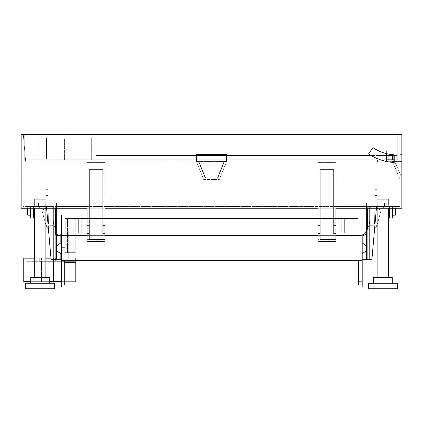<?xml version="1.0" encoding="UTF-8"?>
<svg xmlns="http://www.w3.org/2000/svg" width="423" height="423" viewBox="0 0 423 423"><rect width="100%" height="100%" fill="white"/><g stroke="black" fill="none" stroke-linecap="round" stroke-linejoin="round"><path stroke-width="0.32" stroke-dasharray="2.12 1.59" d="M243.944 227.146L81.755 227.146L81.755 214.889L341.245 214.889L81.755 214.889L81.755 232.914L341.245 232.914L81.755 232.914L81.755 214.889L341.245 214.889L81.755 214.889L81.755 227.146L81.755 214.889L341.245 214.889L81.755 214.889L81.755 227.146L243.944 227.146L243.944 232.914L81.755 232.914L341.245 232.914L341.245 227.146L243.944 227.146L243.944 232.914L341.245 232.914L341.245 227.146L243.944 227.146L243.944 232.914L81.755 232.914L81.755 227.146L341.245 227.146L81.755 227.146L341.245 227.146L341.245 214.889L341.245 227.146L81.755 227.146L341.245 227.146L341.245 214.889L341.245 227.146L81.755 227.146L341.245 227.146L341.245 232.914L81.755 232.914L81.755 227.146L341.245 227.146L341.245 232.914L341.245 214.889L341.245 227.146L81.755 227.146L341.245 227.146L341.245 232.914L243.944 232.914M78.334 218.495L344.666 218.495L78.334 218.495L344.666 218.495L78.334 218.495L344.666 218.495L78.334 218.495L78.334 232.914L344.666 232.914L344.666 218.495L344.666 232.914L78.334 232.914L78.334 218.495L78.334 232.914L344.666 232.914L344.666 218.495L344.666 232.914L78.334 232.914L78.334 218.495L78.334 232.914L344.666 232.914L344.666 218.495L344.666 232.914L78.334 232.914L78.334 218.495M357.837 260.314L357.837 218.495L65.163 218.495L357.837 218.495L65.163 218.495L75.236 218.495L65.163 218.495L65.163 252.668L75.236 252.668L65.163 252.668L65.163 218.495L65.163 252.668L75.236 252.668L65.163 252.668L65.163 218.495L65.163 252.668L75.236 252.668L65.163 252.668L65.163 218.495L357.837 218.495L65.163 218.495L75.236 218.495L65.163 218.495L65.163 252.668L73.195 252.668L65.163 252.668L67.347 252.668L65.163 252.668L65.163 218.495L65.163 252.668L65.163 218.495L67.643 218.495L65.163 218.495L66.792 218.495L65.211 218.495L65.211 252.668L73.195 252.668L65.211 252.668L65.211 218.495L65.211 252.668L65.211 218.495L73.195 218.495L65.163 218.495L357.837 218.495L357.837 260.314L65.163 260.314L357.837 260.314L357.837 218.495L357.837 260.314L65.163 260.314L65.163 218.495L75.236 218.495L65.163 218.495L65.163 252.668L65.163 218.495L67.643 218.495L65.163 218.495L66.792 218.495L65.211 218.495L65.211 252.668L65.211 218.495L65.211 252.668L65.211 218.495L73.195 218.495L65.163 218.495L65.163 260.314L65.163 247.333L65.163 260.314L357.837 260.314L357.837 218.495L357.837 260.314L65.163 260.314L65.163 218.495L65.163 260.314L65.163 247.333L61.488 247.333L61.488 281.655L63.984 281.655L63.984 260.314L65.163 260.314L65.163 247.333L61.488 247.333L61.488 281.655L61.488 260.314L357.837 260.314M56.55 245.943L60.806 242.966L56.55 245.943L60.806 242.966L56.55 245.943L56.55 234.104L56.55 245.943L56.55 234.104L56.55 245.943L60.806 242.966L56.55 245.943L60.806 242.966L56.55 245.943L56.55 234.104L56.55 245.943L56.55 234.104L56.55 245.943L60.806 242.966L56.55 245.943L56.55 234.104L56.55 245.943L56.55 234.104L56.55 245.943L60.833 242.95L60.833 234.643L60.833 242.95L60.833 234.643L60.304 234.643A0.867 0.867 0 0 1 58.94 235.357A0.867 0.867 0 0 0 58.956 235.368L57.131 235.368A1.443 1.443 0 0 1 55.688 233.924L55.688 206.524L55.688 233.924L55.688 206.524L52.743 206.524L55.688 206.524L55.688 208.253L367.312 208.253L367.312 228.156L367.312 206.524L367.312 208.253L370.257 208.253L367.312 208.253L367.312 206.524L55.688 206.524L378.056 206.524L370.257 206.524L370.257 208.253L378.056 208.253L370.257 208.253L370.257 206.524L367.312 206.524L367.312 228.156A7.212 7.212 0 0 1 360.105 235.368L61.488 235.368L61.488 214.889L362.194 214.889L61.488 214.889L362.194 214.889L61.488 214.889L362.194 214.889L61.488 214.889L61.488 260.314L362.194 260.314L359.016 260.314L362.194 260.314L362.194 286.99L61.488 286.99L362.194 286.99L61.488 286.99L362.194 286.99L362.194 260.314L359.016 260.314L359.016 281.655L359.016 260.314L362.194 260.314L61.488 260.314L63.984 260.314L63.984 281.655L63.984 260.314L63.984 281.655L63.984 260.314L63.984 281.655L61.488 281.655L61.488 247.333L65.163 247.333L61.488 247.333L61.488 281.655L63.984 281.655L61.488 281.655L63.984 281.655L63.984 260.314L65.163 260.314L65.163 218.495L65.163 260.314L65.163 247.333L65.163 260.314L63.984 260.314L63.984 281.655L61.488 281.655L61.488 247.333L65.163 247.333L61.488 247.333L61.488 281.655L63.984 281.655L63.984 260.314L65.163 260.314L63.984 260.314L63.984 281.655L61.488 281.655L63.984 281.655L63.984 260.314L63.984 281.655L61.488 281.655L61.488 260.314L362.194 260.314L362.194 281.655L359.016 281.655L359.016 260.314L359.016 281.655L359.016 260.314L362.194 260.314L362.194 286.99L362.194 260.314L61.488 260.314L362.194 260.314L359.016 260.314L359.016 281.655L362.194 281.655L362.194 260.314L61.488 260.314L64.555 260.314L64.555 284.827L358.551 284.827L64.555 284.827L358.551 284.827L64.555 284.827L358.551 284.827L64.555 284.827L64.555 260.314L64.555 282.231L61.488 282.231L64.555 282.231L64.555 260.314L358.445 260.314L358.45 282.231L362.194 282.231L362.194 260.314L362.194 281.655L359.016 281.655L362.194 281.655L362.194 260.314L362.194 286.99L61.488 286.99L61.488 260.314L61.488 282.231L64.555 282.231L61.488 282.231L64.555 282.231L64.555 260.314L64.555 284.827L64.555 260.314L64.555 282.231L61.488 282.231L61.488 260.314L362.194 260.314L61.488 260.314L61.488 281.655L64.122 281.655L53.488 281.655L53.488 259.304M61.488 281.655L61.488 260.314L63.984 260.314L61.488 260.314L61.488 286.99L61.488 260.314L362.194 260.314L64.555 260.314L362.194 260.314L358.551 260.314L358.545 282.231L362.194 282.231L362.194 260.314L61.488 260.314L61.488 214.889L61.488 260.314L61.488 214.889L61.488 260.314L358.551 260.314L358.551 284.827L358.551 260.314L358.545 282.231L362.194 282.231L362.194 214.889L362.194 260.314L358.551 260.314L358.545 282.231L362.194 282.231L362.194 235.056M362.728 234.871A0.867 0.867 0 0 1 362.696 234.643A0.867 0.867 0 0 0 364.06 235.357L365.847 234.104L364.06 235.357A0.867 0.867 0 0 1 362.696 234.643L362.194 234.643L362.194 242.966L366.45 245.943L366.45 234.104L365.847 234.104L366.45 234.104L366.45 245.943L362.194 242.966L362.194 234.643L362.194 242.966L366.45 245.943L366.45 234.104L366.45 245.943L362.194 242.966L362.194 234.643L362.194 242.966L362.194 234.643L362.194 242.966L366.45 245.943L366.45 234.104L365.847 234.104L366.45 234.104L366.45 245.943L362.194 242.966L366.45 245.943L366.45 234.104L365.847 234.104L366.45 234.104L366.45 245.943L362.194 242.966L362.194 234.643L362.194 242.966L362.194 234.643L362.194 242.966L366.45 245.943L366.45 234.104L365.847 234.104L366.45 234.104L366.45 245.943L362.194 242.966L366.45 245.943L366.45 234.104L365.847 234.104L366.45 234.104L366.45 245.943M366.45 234.104L365.847 234.104L364.06 235.357A0.867 0.867 0 0 1 362.696 234.643A0.867 0.867 0 0 0 364.06 235.357L365.847 234.104L364.06 235.357A0.867 0.867 0 0 1 362.696 234.643A0.867 0.867 0 0 0 364.06 235.357L365.847 234.104L364.06 235.357A0.867 0.867 0 0 1 362.696 234.643A0.867 0.867 0 0 0 364.06 235.357L365.847 234.104L364.06 235.357A0.867 0.867 0 0 1 362.696 234.643A0.867 0.867 0 0 0 364.06 235.357L365.847 234.104L364.06 235.357A0.867 0.867 0 0 1 362.696 234.643L362.194 234.643L362.194 242.966M366.45 231.582L366.45 202.918L366.45 259.304L369.623 259.304L369.623 206.524L368.962 206.524L376.544 206.524L371.923 259.304L369.623 259.304L369.623 206.524L396.007 206.524L396.007 202.918L396.007 206.524L393.126 206.524L393.126 202.918L366.45 202.918L367.888 202.918L366.45 202.918L366.45 259.304L371.923 259.304L366.45 259.304L369.623 259.304L369.623 206.524L368.962 206.524L376.544 206.524L371.923 259.304L369.623 259.304L369.623 206.524L376.544 206.524L371.923 259.304L369.623 259.304L369.623 206.524L368.962 206.524L368.962 202.918L384.576 202.918L368.962 202.918L368.962 206.524L368.962 202.918L384.576 202.918L368.962 202.918L368.962 206.524L368.962 202.918L384.576 202.918L368.962 202.918L368.962 206.524L393.126 206.524L393.126 202.918L396.007 202.918L366.45 202.918L366.45 259.304L362.194 259.304L362.194 253.726L362.194 259.304L366.45 259.304L366.45 250.744L362.194 253.726L362.194 259.304L366.45 259.304L366.45 250.744L362.194 253.726L362.194 259.304L366.45 259.304L366.45 250.744L362.194 253.726L362.194 259.304L362.194 253.726L362.194 259.304L366.45 259.304L366.45 250.744L362.194 253.726L362.194 259.304L371.923 259.304L376.391 208.253M362.696 234.643L362.194 234.643L362.696 234.643M367.888 208.253L367.888 202.918L393.126 202.918L393.126 206.524L376.544 206.524L371.923 259.304L366.45 259.304L366.45 202.918L367.888 202.918L366.45 202.918L366.45 259.304L369.623 259.304L369.623 206.524L384.576 206.524L369.623 206.524L384.576 206.524L384.576 202.918L384.576 206.524L369.623 206.524L384.576 206.524L384.576 202.918L384.576 206.524L369.623 206.524L396.007 206.524L393.126 206.524L396.007 206.524L393.126 206.524L393.126 202.918L367.888 202.918L367.888 259.304L371.923 259.304L376.544 206.524L393.126 206.524L393.126 202.918L367.888 202.918L367.888 259.304L371.923 259.304L376.544 206.524L371.923 259.304L376.544 206.524L393.126 206.524L393.126 202.918L367.888 202.918L367.888 259.304L366.45 259.304L366.45 220.943L366.45 259.304L366.45 250.744L362.194 253.726L362.194 259.304L366.45 259.304L366.45 250.744L362.194 253.726L362.194 259.304L366.45 259.304L366.45 250.744L362.194 253.726L362.194 259.304L366.45 259.304L366.45 250.744L362.194 253.726L362.194 259.304L366.45 259.304L366.45 220.943L369.623 220.943L366.45 220.943A7.212 7.212 0 0 0 369.533 227.251A7.212 7.212 0 0 1 366.45 220.943L366.45 259.304L366.45 250.744L362.194 253.726M392.417 208.253L392.417 218.062L392.417 206.524L392.412 215.175L392.412 206.524L383.883 206.524L392.417 206.524L389.446 206.524L392.417 206.524L392.412 215.175L395.283 215.175L395.283 206.524L383.883 206.524L395.283 206.524L383.883 206.524L395.283 206.524L392.412 206.524L395.283 206.524L395.283 208.253M389.446 208.253L389.446 218.062L389.446 206.524L389.446 218.062L392.417 218.062L389.446 218.062L389.446 206.524L389.446 218.062L386.86 218.062L386.86 206.524L386.86 218.062L386.86 206.524L386.86 218.062L386.86 206.524L386.86 218.062L386.86 206.524L386.86 218.062L383.883 218.062L388.658 218.062M383.883 206.524L383.883 218.062L392.417 218.062L383.883 218.062L389.446 218.062L383.883 218.062L383.883 206.524M392.412 215.175L395.283 215.175L395.283 206.524L395.283 215.175L392.412 215.175L392.412 206.524L392.417 218.062L392.417 206.524L392.417 218.062L392.417 206.524L392.412 215.175L395.283 215.175L395.283 206.524L395.283 215.175L392.412 215.175L392.412 206.524L392.417 218.062L386.86 218.062L389.446 218.062L389.446 206.524L389.446 218.062M377.12 224.936A5.05 5.05 0 0 0 377.29 224.417L381.07 210.294L377.321 208.544L377.089 195.421L377.321 208.544L377.089 195.421L377.321 208.544L377.089 195.421L375.058 195.421L377.089 195.421L375.058 195.421L377.089 195.421L375.058 195.421L375.159 189.652L374.577 223.148A2.638 2.638 0 0 1 371.939 225.734A2.638 2.638 0 0 1 369.305 223.148A2.638 2.638 0 0 0 371.939 225.734A2.638 2.638 0 0 0 374.577 223.148L375.159 189.652L374.577 223.148A2.638 2.638 0 0 1 371.939 225.734A2.638 2.638 0 0 1 369.305 223.148A2.638 2.638 0 0 0 371.939 225.734A2.638 2.638 0 0 0 374.577 223.148L375.159 189.652L376.988 189.652L375.159 189.652L374.577 223.148A2.638 2.638 0 0 1 371.939 225.734A2.638 2.638 0 0 1 369.305 223.148A2.638 2.638 0 0 0 371.939 225.734A2.638 2.638 0 0 0 374.577 223.148L375.058 195.421L377.089 195.421L376.988 189.652L375.159 189.652L376.988 189.652L377.089 195.421L376.988 189.652L375.159 189.652L376.988 189.652L377.321 208.544L381.07 210.294L377.29 224.417A5.05 5.05 0 0 1 369.533 227.251A7.212 7.212 0 0 1 366.45 220.943L369.623 220.943L366.45 220.943A7.212 7.212 0 0 0 369.533 227.251A7.212 7.212 0 0 1 366.45 220.943L366.45 250.744M374.699 227.611A5.05 5.05 0 0 1 369.533 227.251A7.212 7.212 0 0 1 366.45 220.943L369.623 220.943L366.45 220.943L369.268 220.943L369.305 223.148L369.268 220.943L369.305 223.148L369.268 220.943L369.305 223.148L369.268 220.943L366.45 220.943L366.45 259.304L362.194 259.304M46.609 208.253L46.456 206.524L26.993 206.524L53.377 206.524L38.424 206.524L38.424 202.918L38.424 206.524L53.377 206.524L38.424 206.524L38.424 202.918L38.424 206.524L53.377 206.524L38.424 206.524L53.377 206.524L46.456 206.524L51.077 259.304L56.55 259.304L56.55 250.744L60.833 253.742L60.833 259.304L56.55 259.304L56.55 250.744L60.833 253.742L60.833 259.304L56.55 259.304L56.55 250.744L60.833 253.742L60.833 259.304L56.55 259.304L56.55 250.744L60.833 253.742L60.833 259.304L51.077 259.304L53.377 259.304L53.377 206.524L46.456 206.524L51.077 259.304L56.55 259.304L55.112 259.304L56.55 259.304L56.55 250.744L60.833 253.742L60.833 259.304L56.55 259.304L56.55 250.744L60.833 253.742L60.833 259.304L53.377 259.304L53.377 206.524L46.456 206.524L51.077 259.304L53.377 259.304L53.377 206.524L46.456 206.524L51.077 259.304L56.55 259.304L51.077 259.304L53.377 259.304L53.377 206.524L54.038 206.524L53.377 206.524L53.377 259.304L53.377 206.524L54.038 206.524L54.038 202.918L38.424 202.918L54.038 202.918L54.038 206.524L54.038 202.918L38.424 202.918L54.038 202.918L54.038 206.524L54.038 202.918L38.424 202.918L54.038 202.918L54.038 206.524L46.456 206.524L51.077 259.304L53.377 259.304L53.377 220.943L53.377 259.304L53.377 220.943L53.377 259.304L53.377 220.943L53.377 259.304L56.55 259.304L56.55 250.744L60.833 253.742L60.833 259.304L56.55 259.304L56.55 250.744L60.833 253.742L60.833 259.304L56.55 259.304L56.55 250.744L60.833 253.742L60.833 259.304L56.55 259.304L56.55 202.918L55.112 202.918L56.55 202.918L55.112 202.918L56.55 202.918L55.112 202.918L56.55 202.918L56.55 235.246M29.874 202.918L55.112 202.918L26.993 202.918L55.112 202.918L26.993 202.918L55.112 202.918L26.993 202.918L29.874 202.918L29.874 206.524L26.993 206.524L26.993 202.918L26.993 206.524L29.874 206.524L26.993 206.524L26.993 202.918L26.993 206.524L29.874 206.524L29.874 202.918M30.583 208.253L30.583 218.062L30.583 206.524L30.588 215.175L30.588 206.524L33.554 206.524L30.583 206.524L39.117 206.524L27.717 206.524L39.117 206.524L27.717 206.524L39.117 206.524L30.583 206.524L30.588 215.175L27.717 215.175L30.588 215.175L27.717 215.175L30.588 215.175L27.717 215.175L27.717 208.253M56.55 259.304L53.377 259.304L56.55 259.304L56.55 202.918L56.55 259.304L56.55 220.943L53.377 220.943L56.55 220.943A7.212 7.212 0 0 1 53.467 227.251A7.212 7.212 0 0 0 56.55 220.943L56.55 259.304L56.55 250.744L60.833 253.742L60.833 259.304L56.55 259.304L56.55 202.918L56.55 259.304L56.55 220.943L53.377 220.943L56.55 220.943A7.212 7.212 0 0 1 53.467 227.251A7.212 7.212 0 0 0 56.55 220.943L56.55 259.304L56.55 250.744L60.833 253.742L60.833 259.304L56.55 259.304L56.55 250.744M33.554 208.253L33.554 218.062L33.554 206.524L33.554 218.062L30.583 218.062L33.554 218.062L33.554 206.524L33.554 218.062L36.14 218.062L36.14 206.524L36.14 218.062L36.14 206.524L36.14 218.062L36.14 206.524L36.14 218.062L36.14 206.524L36.14 218.062L39.117 218.062L39.117 206.524L39.117 218.062L39.117 206.524L39.117 218.062L39.117 206.524L33.554 206.524L39.117 206.524L39.117 218.062L34.342 218.062M30.588 215.175L30.588 206.524L30.583 218.062L30.583 206.524L30.583 218.062L30.583 206.524L30.583 218.062L39.117 218.062L30.583 218.062L39.117 218.062L33.554 218.062L33.554 206.524L33.554 218.062M45.88 224.936A5.05 5.05 0 0 1 45.71 224.417L41.93 210.294L45.679 208.544L45.911 195.421L45.679 208.544L45.911 195.421L45.679 208.544L45.911 195.421L47.942 195.421L45.911 195.421L47.942 195.421L45.911 195.421L46.012 189.652L45.911 195.421L46.012 189.652L45.911 195.421L46.012 189.652L47.841 189.652L46.012 189.652L45.911 195.421L47.942 195.421L47.841 189.652L46.012 189.652L47.841 189.652L48.423 223.148A2.638 2.638 0 0 0 51.061 225.734A2.638 2.638 0 0 0 53.695 223.148A2.638 2.638 0 0 1 51.061 225.734A2.638 2.638 0 0 1 48.423 223.148L47.841 189.652L46.012 189.652L47.841 189.652L48.423 223.148A2.638 2.638 0 0 0 51.061 225.734A2.638 2.638 0 0 0 53.695 223.148A2.638 2.638 0 0 1 51.061 225.734A2.638 2.638 0 0 1 48.423 223.148L47.841 189.652L48.423 223.148A2.638 2.638 0 0 0 51.061 225.734A2.638 2.638 0 0 0 53.695 223.148A2.638 2.638 0 0 1 51.061 225.734A2.638 2.638 0 0 1 48.423 223.148L47.942 195.421L45.911 195.421L45.679 208.544L41.93 210.294L45.71 224.417A5.05 5.05 0 0 0 53.467 227.251A7.212 7.212 0 0 0 56.55 220.943L53.377 220.943L56.55 220.943A7.212 7.212 0 0 1 53.467 227.251A5.05 5.05 0 0 1 48.301 227.611M53.695 223.148L53.732 220.943L53.695 223.148M60.806 242.966L60.833 234.643L60.833 235.368L59.918 235.368A0.867 0.867 0 0 0 60.304 234.643A0.867 0.867 0 0 1 59.918 235.368A0.867 0.867 0 0 0 60.304 234.643A0.867 0.867 0 0 1 58.94 235.357L57.153 234.104L56.55 234.104L57.153 234.104L58.94 235.357L57.153 234.104L56.55 234.104L57.153 234.104L58.94 235.357L57.153 234.104L56.55 234.104L57.153 234.104L58.94 235.357L57.153 234.104L56.55 234.104L57.153 234.104L58.94 235.357L57.153 234.104L56.55 234.104L57.153 234.104L58.94 235.357L57.153 234.104L56.55 234.104L57.153 234.104L58.94 235.357A0.867 0.867 0 0 0 58.956 235.368A0.867 0.867 0 0 1 58.94 235.357A0.867 0.867 0 0 0 60.304 234.643A0.867 0.867 0 0 1 58.94 235.357A0.867 0.867 0 0 0 60.304 234.643A0.867 0.867 0 0 1 58.94 235.357A0.867 0.867 0 0 0 60.304 234.643A0.867 0.867 0 0 1 58.94 235.357A0.867 0.867 0 0 0 60.304 234.643L60.833 234.643L60.806 242.966M358.551 284.827L358.551 260.314L61.488 260.314L362.194 260.314L358.45 260.314L358.445 284.827L358.445 260.314L358.45 282.231L362.194 282.231L362.194 214.889L362.194 282.231L358.545 282.231M74.76 258.152L74.76 231.037L65.063 231.037L74.76 231.037L65.063 231.037L74.76 231.037L68.753 231.037L74.76 231.037L74.76 258.152L71.027 258.152L74.76 258.152L74.76 231.037L74.76 258.152L71.027 258.152L71.027 231.037L65.063 231.037L71.027 231.037L71.027 258.152L68.753 258.152L71.027 258.152L71.027 231.037L71.027 258.152L71.027 231.037L71.027 258.152L74.76 258.152L74.76 231.037L74.76 258.152L71.027 258.152L71.027 231.037L71.027 258.152L68.753 258.152L68.753 231.037L68.753 258.152L65.063 258.152L68.753 258.152L68.753 231.037L68.753 258.152L68.753 231.037L68.753 258.152L65.063 258.152L65.063 231.037L65.063 258.152L65.063 231.037L65.063 258.152L68.753 258.152L68.753 231.037L68.753 258.152L74.76 258.152L74.76 231.037L74.76 258.152L71.027 258.152L71.027 231.037L71.027 258.152L68.753 258.152L71.027 258.152L71.027 231.037L71.027 258.152L71.027 231.037L71.027 258.152L74.76 258.152L74.76 231.037L74.76 258.152L71.027 258.152L71.027 231.037L71.027 258.152L68.753 258.152L68.753 231.037L68.753 258.152L65.063 258.152L68.753 258.152L68.753 231.037L68.753 258.152L68.753 231.037L68.753 258.152L65.063 258.152L65.063 231.037L65.063 258.152L65.063 231.037L65.063 258.152L68.753 258.152L68.753 231.037L68.753 258.152L74.76 258.152L74.76 231.037L74.76 258.152L71.027 258.152L71.027 231.037L71.027 258.152L68.753 258.152L71.027 258.152L71.027 231.037L71.027 258.152L71.027 231.037L71.027 258.152L74.76 258.152M34.342 258.152L45.88 258.152M50.977 258.152L53.488 258.152L53.488 281.655L41.449 281.655L49.486 281.655M60.833 258.152L61.488 258.152M30.742 281.655L41.449 281.655L41.449 258.152L41.449 281.655L23.746 281.655L23.746 258.152L41.449 258.152L23.746 258.152L23.746 281.655L23.746 258.152L41.449 258.152L23.746 258.152L23.746 281.655L23.746 258.152L53.488 258.152L53.488 281.655L41.449 281.655L75.659 281.655L75.659 261.324L26.935 261.324L26.935 281.655L26.935 261.324L39.963 261.324L26.935 261.324L26.935 281.655L26.935 261.324L39.963 261.324L26.935 261.324L26.935 281.655L26.935 261.324L39.963 261.324L39.963 281.655L26.935 281.655L39.963 281.655L39.963 261.324L51.823 261.324L39.963 261.324L39.963 281.655L26.935 281.655L39.963 281.655L39.963 261.324L51.823 261.324L39.963 261.324L39.963 281.655L26.935 281.655L39.963 281.655L39.963 261.324L51.823 261.324L51.823 281.655L39.963 281.655L51.823 281.655L51.823 261.324L75.659 261.324L51.823 261.324L51.823 281.655L39.963 281.655L51.823 281.655L51.823 261.324L75.659 261.324L51.823 261.324L51.823 281.655L39.963 281.655L51.823 281.655L51.823 261.324L75.659 261.324L75.659 258.152L75.659 281.655L75.659 258.152L75.659 281.655L51.823 281.655L75.659 281.655L75.659 261.324L75.659 281.655L75.659 262.477L64.122 262.477L75.659 262.477L75.659 258.152L75.659 281.655L51.823 281.655L75.659 281.655L75.659 261.324M55.683 258.152L39.709 258.152L55.683 258.152L39.709 258.152L55.683 258.152L55.683 261.324L39.709 261.324L55.683 261.324L39.709 261.324L55.683 261.324L39.709 261.324L55.683 261.324L39.709 261.324L55.683 261.324L39.709 261.324L55.683 261.324L39.709 261.324L55.683 261.324L55.683 258.152L55.683 261.324L55.683 258.152L39.709 258.152L39.709 261.324L39.709 258.152L39.709 261.324L39.709 258.152L55.683 258.152L39.709 258.152L55.683 258.152L55.683 261.324L55.683 258.152L55.683 261.324L55.683 258.152L39.709 258.152L39.709 261.324L39.709 258.152L39.709 261.324L39.709 258.152L55.683 258.152L39.709 258.152L55.683 258.152L55.683 261.324L55.683 258.152M75.659 258.152L41.449 258.152L41.449 281.655L23.746 281.655L41.449 281.655L41.449 258.152L64.122 258.152L64.122 281.655L64.122 258.152L64.122 281.655L64.122 262.477L75.659 262.477L64.122 262.477L75.659 262.477L75.659 258.152L64.122 258.152L64.122 281.655L75.659 281.655L75.659 262.477L64.122 262.477L64.122 281.655L75.659 281.655L51.823 281.655L75.659 281.655L64.122 281.655L64.122 258.152L53.488 258.152L53.488 281.655L64.122 281.655L41.449 281.655L53.488 281.655L53.488 258.152L41.449 258.152L75.659 258.152L64.122 258.152L64.122 281.655L75.659 281.655L64.122 281.655L64.122 258.152L64.122 281.655L53.488 281.655M396.007 202.918L396.007 206.524L396.007 202.918M386.86 206.524L386.86 218.062L386.86 206.524M377.321 208.544L381.07 210.294L377.29 224.417A5.05 5.05 0 0 1 369.533 227.251A5.05 5.05 0 0 0 377.29 224.417L381.07 210.294L377.321 208.544L381.07 210.294L377.29 224.417A5.05 5.05 0 0 1 369.533 227.251A5.05 5.05 0 0 0 377.29 224.417L381.07 210.294L377.321 208.544M46.456 206.524L29.874 206.524L46.456 206.524L51.077 259.304L46.456 206.524L29.874 206.524L46.456 206.524L51.077 259.304L55.112 259.304L51.077 259.304L46.456 206.524M27.717 206.524L27.717 215.175L27.717 206.524M36.14 206.524L36.14 218.062L36.14 206.524M39.117 206.524L39.117 218.062L39.117 206.524M45.71 224.417A5.05 5.05 0 0 0 53.467 227.251A5.05 5.05 0 0 1 45.71 224.417L41.93 210.294L45.679 208.544L41.93 210.294L45.71 224.417A5.05 5.05 0 0 0 53.467 227.251A5.05 5.05 0 0 1 45.71 224.417L41.93 210.294L45.679 208.544L41.93 210.294L45.71 224.417M67.643 252.668L75.236 252.668L67.643 252.668L67.643 218.495L75.236 218.495L67.643 218.495L67.643 252.668M67.347 218.495L73.195 218.495L65.211 218.495L73.195 218.495L67.347 218.495L67.347 252.668L66.792 252.668L73.195 252.668L67.347 252.668L67.347 218.495M65.211 218.495L65.211 252.668L65.211 218.495M366.45 259.304L371.923 259.304L376.544 206.524L371.923 259.304L367.888 259.304L367.888 202.918L367.888 259.304M384.576 202.918L384.576 206.524L384.576 202.918M392.417 206.524L392.417 218.062L392.417 206.524M362.194 281.655L359.016 281.655L362.194 281.655M26.993 206.524L26.993 202.918L26.993 206.524M38.424 202.918L38.424 206.524L38.424 202.918M30.583 206.524L30.583 218.062L30.583 206.524M358.445 284.827L358.45 282.231M64.555 260.314L64.555 284.827L64.555 260.314M61.488 260.314L61.488 286.99L61.488 260.314M68.753 258.152L68.753 231.037L68.753 258.152L65.063 258.152L68.753 258.152L68.753 231.037L68.753 258.152L68.753 231.037L68.753 258.152L65.063 258.152L65.063 231.037L65.063 258.152L65.063 231.037L65.063 258.152L68.753 258.152L68.753 231.037L68.753 258.152L71.027 258.152L71.027 231.037L71.027 258.152L68.753 258.152M39.709 258.152L39.709 261.324L39.709 258.152M41.449 258.152L41.449 281.655L23.746 281.655L41.449 281.655L41.449 258.152M64.122 258.152L64.122 281.655L64.122 258.152M224.148 161.824L388.367 161.824A50.469 50.469 0 0 1 368.623 153.909L372.89 147.585A42.839 42.839 0 0 0 394.21 154.829L394.21 162.469L394.21 154.829A42.839 42.839 0 0 1 372.89 147.585A42.839 42.839 0 0 0 386.643 153.676L386.643 151.006L393.85 151.006L393.85 154.802A42.839 42.839 0 0 0 394.21 154.829L394.21 162.469A50.469 50.469 0 0 1 368.623 153.909L372.89 147.585L368.623 153.909A50.469 50.469 0 0 0 394.21 162.469A50.469 50.469 0 0 1 392.808 162.379L400.121 179.484L400.121 161.607L400.121 179.484L392.57 161.824M105.078 162.4L87.053 162.4L105.078 162.4L87.053 162.4L105.078 162.4L105.078 206.524L105.078 162.4L105.078 206.524L87.053 206.524L87.053 162.4L87.053 206.524L22.879 206.524L22.879 134.424L22.879 206.524L87.053 206.524L87.053 162.4L87.053 206.524L105.078 206.524L105.078 162.4M400.121 134.424L22.879 134.424L400.121 134.424L400.121 206.524L335.947 206.524L335.947 162.4L317.922 162.4L335.947 162.4L317.922 162.4L335.947 162.4L335.947 206.524L317.922 206.524L317.922 162.4L317.922 206.524L105.078 206.524L317.922 206.524L317.922 162.4L317.922 206.524L335.947 206.524L335.947 162.4L335.947 206.524L400.121 206.524L400.121 134.424M226.569 161.607L226.569 154.612L196.431 154.612L196.431 161.607L203.653 179.484L196.431 161.607L198.762 161.607L205.398 178.03L217.602 178.03L224.238 161.607L217.602 178.03L224.238 161.607L226.569 161.607L219.347 179.484L203.653 179.484L196.431 161.607L203.653 179.484L219.347 179.484L226.569 161.607L226.569 154.612L196.431 154.612L196.431 161.607L196.431 154.612L226.569 154.612L226.569 161.607L219.347 179.484L226.569 161.607L196.431 161.607L226.569 161.607M105.078 239.619L89.216 239.619L89.216 169.248L89.216 233.491L89.216 169.248L102.916 169.248L89.216 169.248L102.916 169.248L102.916 239.619L102.916 169.248L102.916 233.491L105.078 233.491M335.947 239.619L320.084 239.619L320.084 169.248L333.784 169.248L320.084 169.248L320.084 233.491L317.922 233.491L317.922 239.619L333.784 239.619L333.784 169.248L320.084 169.248L320.084 233.491L317.922 233.491L317.922 208.253L335.947 208.253L317.922 208.253L335.947 208.253L335.947 241.639L335.947 208.253L401.85 208.253L401.85 134.424L21.15 134.424L21.15 208.253L87.053 208.253L87.053 233.491L89.216 233.491L87.053 233.491L87.053 239.619L102.916 239.619L87.053 239.619L87.053 241.639L105.078 241.639L87.053 241.639L87.053 208.253L87.053 241.639L105.078 241.639L105.078 208.253L105.078 241.639L105.078 208.253L87.053 208.253M401.85 161.607L401.85 178.03L394.828 161.607L392.475 161.607L395.722 169.195L392.475 161.607L394.828 161.607L401.85 178.03L401.85 154.612L401.85 161.607L394.828 161.607L401.85 161.607L400.121 161.607L400.121 154.612L400.121 161.607L392.475 161.607L401.85 161.607M52.743 206.524L44.944 206.524L52.743 206.524L52.743 208.253L44.944 208.253L44.944 206.524L44.944 208.253L52.743 208.253L52.743 206.524M34.342 206.524L45.88 206.524L34.342 206.524L45.88 206.524L34.342 206.524L34.342 199.244L45.88 199.244L34.342 199.244L45.88 199.244L34.342 199.244L34.342 206.524M388.658 206.524L377.12 206.524L388.658 206.524L377.12 206.524L388.658 206.524L388.658 199.244L377.12 199.244L388.658 199.244L377.12 199.244L388.658 199.244L388.658 206.524M383.354 206.524L393.089 206.524L383.354 206.524L393.089 206.524L383.354 206.524L393.089 206.524L383.354 206.524L393.089 206.524L383.354 206.524L393.089 206.524L383.354 206.524L393.089 206.524L383.354 206.524L383.354 208.253L393.089 208.253L393.089 206.524L393.089 208.253L383.354 208.253L383.354 206.524L383.354 208.253L393.089 208.253L383.354 208.253L393.089 208.253L393.089 206.524L393.089 208.253L383.354 208.253L383.354 206.524L383.354 208.253L393.089 208.253L383.354 208.253L393.089 208.253L393.089 206.524L393.089 208.253L383.354 208.253L383.354 206.524M39.646 206.524L29.911 206.524L39.646 206.524L29.911 206.524L39.646 206.524L29.911 206.524L39.646 206.524L29.911 206.524L39.646 206.524L29.911 206.524L39.646 206.524L29.911 206.524L39.646 206.524L39.646 208.253L29.911 208.253L29.911 206.524L29.911 208.253L39.646 208.253L39.646 206.524L39.646 208.253L29.911 208.253L39.646 208.253L29.911 208.253L29.911 206.524L29.911 208.253L39.646 208.253L39.646 206.524L39.646 208.253L29.911 208.253L39.646 208.253L29.911 208.253L29.911 206.524L29.911 208.253L39.646 208.253L39.646 206.524M395.722 206.524L392.116 206.524L395.722 206.524L392.116 206.524L395.722 206.524L392.116 206.524L395.722 206.524L395.722 208.253L392.116 208.253L392.116 206.524L392.116 208.253L392.116 206.524L392.116 208.253L392.116 206.524L392.116 208.253L395.722 208.253L395.722 206.524L395.722 208.253L392.116 208.253L395.722 208.253L395.722 206.524L395.722 208.253L392.116 208.253L395.722 208.253L395.722 206.524M30.884 206.524L27.278 206.524L30.884 206.524L27.278 206.524L30.884 206.524L27.278 206.524L30.884 206.524L30.884 208.253L30.884 206.524M335.947 233.491L333.784 233.491L333.784 169.248L333.784 239.619L317.922 239.619L317.922 241.639L317.922 208.253L105.078 208.253M335.947 208.253L335.947 241.639L317.922 241.639L335.947 241.639L317.922 241.639L317.922 208.253M400.121 154.612L401.85 154.612L400.121 154.612M378.056 208.253L378.056 206.524L378.056 208.253M55.688 208.253L52.743 208.253L55.688 208.253M27.278 208.253L30.884 208.253L27.278 208.253L27.278 206.524L27.278 208.253L27.278 206.524L27.278 208.253L30.884 208.253L27.278 208.253L27.278 206.524L27.278 208.253L30.884 208.253L27.278 208.253M224.238 161.607L198.762 161.607L205.398 178.03L198.762 161.607L224.238 161.607M395.722 169.195L395.722 163.69L395.722 169.195M57.131 235.368A1.443 1.443 0 0 1 55.688 233.924A1.443 1.443 0 0 0 57.131 235.368L360.105 235.368A7.212 7.212 0 0 0 367.312 228.156A7.212 7.212 0 0 1 360.105 235.368L57.131 235.368M87.053 235.368L105.078 235.368M317.922 235.368L335.947 235.368M45.88 277.472L34.342 277.472L45.88 277.472L34.342 277.472L45.88 277.472L45.88 208.253L34.342 208.253L45.88 208.253L34.342 208.253L34.342 277.472M377.12 277.472L388.658 277.472L377.12 277.472L388.658 277.472L377.12 277.472L377.12 208.253L388.658 208.253L377.12 208.253L388.658 208.253L388.658 277.472M34.342 208.253L45.88 208.253M388.658 208.253L377.12 208.253M368.465 288.724L397.308 288.724L368.465 288.724L397.308 288.724L397.308 283.241L368.465 283.241L368.465 288.724M54.535 288.724L25.692 288.724L54.535 288.724L25.692 288.724L25.692 283.241L54.535 283.241L54.535 288.724M368.465 283.241L397.308 283.241L368.465 283.241M54.535 283.241L25.692 283.241L54.535 283.241M392.258 283.241L373.514 283.241L392.258 283.241L373.514 283.241L392.258 283.241L392.258 277.472L373.514 277.472L373.514 283.241M30.742 283.241L49.486 283.241L30.742 283.241L49.486 283.241L30.742 283.241L30.742 277.472L49.486 277.472L49.486 283.241M373.514 277.472L392.258 277.472L373.514 277.472M49.486 277.472L30.742 277.472L49.486 277.472M29.911 208.253L39.646 208.253L29.911 208.253M393.089 208.253L383.354 208.253L393.089 208.253M377.12 199.244L377.12 206.524L377.12 199.244M45.88 199.244L45.88 206.524L45.88 199.244M198.852 161.824L25.697 161.824L23.466 136.306L25.697 161.824L377.559 161.824L25.697 161.824L23.466 136.306A1.729 1.729 0 0 1 25.19 134.424L399.185 134.424L399.185 161.824L386.643 161.824L386.643 161.496M377.559 161.824L377.559 159.804L25.523 159.804L377.559 159.804L377.559 161.824M24.254 134.424L24.254 145.338L23.466 136.306A1.729 1.729 0 0 1 24.254 134.694L24.254 145.338L25.523 159.804L24.254 159.804L64.418 159.804L24.254 159.804L25.523 159.804L25.697 161.824L386.643 161.824L386.643 151.006L393.85 151.006L393.85 161.824L393.85 159.804L386.643 159.804L386.643 155.479L370.056 155.479L370.056 159.804L396.737 159.804L396.737 155.479L392.412 155.479L392.412 159.804L396.737 159.804L396.737 155.479L393.85 155.479L393.85 161.824M394.21 161.824L399.185 161.824L399.185 134.424L25.19 134.424A1.729 1.729 0 0 0 24.254 134.694A1.729 1.729 0 0 1 25.19 134.424A1.729 1.729 0 0 0 23.466 136.306A1.729 1.729 0 0 1 24.254 134.694L24.254 134.276L96 134.276L96 155.479L96 134.424M64.418 159.804L91.31 159.804L91.31 137.882L64.418 137.882L91.31 137.882L91.31 159.804L64.418 159.804L64.418 137.882L24.254 137.882L64.418 137.882L64.418 159.804M386.643 153.676L386.643 151.006L393.85 151.006L393.85 154.802M386.643 159.804L94.916 159.804L386.643 159.804L386.643 161.824L386.643 151.006L393.85 151.006L393.85 159.804L397.747 159.804L393.85 159.804M397.747 134.424L94.916 134.424L397.747 134.424L397.747 159.804L397.747 134.424M24.254 159.804L24.254 137.882L24.254 158.937L57.137 158.937L38.895 158.937L57.137 158.937L57.137 137.882L24.254 137.882L24.254 158.937L38.895 158.937L38.895 137.882L24.254 137.882L24.254 158.937L38.895 158.937L38.895 137.882L24.254 137.882L24.254 158.937L57.137 158.937L57.137 137.882L46.535 137.882L46.535 158.937L46.535 137.882L46.535 158.937L46.535 137.882L24.254 137.882L24.254 159.804M94.916 134.424L94.916 159.804L96 159.804L94.916 159.804L94.916 134.276M388.081 159.804L388.081 155.479L388.081 159.804L388.081 155.479L96 155.479L96 159.804L96 155.479L370.056 155.479L370.056 159.804L96 159.804L392.412 159.804L392.412 155.479L392.412 159.804M70.403 134.276L24.254 134.276L24.254 134.858L72.418 134.858L70.403 134.858L71.841 134.858L70.403 134.858L70.403 134.276L24.254 134.276L24.254 134.858L24.254 134.276L24.254 134.858L70.403 134.858L70.403 134.276L25.697 134.276L71.841 134.276L70.403 134.276L70.403 134.858L25.697 134.858L70.403 134.858L70.403 134.276M64.851 134.276L32.619 134.276L67.733 134.276L64.851 134.276L64.851 134.858L67.733 134.858L67.733 134.276L67.733 134.858L64.851 134.858L64.851 134.276M57.137 137.882L46.535 137.882L57.137 137.882L57.137 158.937L57.137 137.882M388.081 155.479L392.412 155.479M370.056 159.804L370.056 155.479L370.056 159.804M72.418 134.858L72.418 134.276L72.418 134.858M71.841 134.858L71.841 134.276L71.841 134.858M35.506 134.858L32.619 134.858L32.619 134.276L32.619 134.858L64.851 134.858L35.506 134.858L35.506 134.276L35.506 134.858M36.658 134.858L67.083 134.858L64.201 134.858L64.201 134.276L67.083 134.276L64.201 134.276L64.201 134.858L36.658 134.858L36.658 134.276L33.771 134.276L33.771 134.858L33.771 134.276L64.201 134.276L36.658 134.276L36.658 134.858M67.083 134.858L67.083 134.276L67.083 134.858M40.983 134.276L36.965 134.276L36.838 134.858L36.965 134.276L40.983 134.276L40.983 134.858L36.965 134.858L40.983 134.858L40.983 134.276M38.895 137.882L38.895 158.937L38.895 137.882M179.056 227.146L179.056 232.914M67.907 218.495L67.907 252.668L67.907 218.495M66.792 218.495L66.792 252.668L66.792 218.495M55.112 208.253L55.112 259.304M94.985 239.619L94.985 241.639M87.053 225.559L89.216 225.559M325.853 239.619L325.853 241.639M317.922 225.559L320.084 225.559M25.697 134.858L25.697 134.276L25.697 134.858M40.243 134.858L40.243 134.276L40.243 134.858M75.236 218.495L75.236 252.668L75.236 218.495M73.195 218.495L73.195 252.668L73.195 218.495M36.838 134.858L36.838 134.276"/><path stroke-width="0.63" d="M362.194 235.056L362.194 260.314L61.488 260.314L61.488 286.99L362.194 286.99L362.194 260.314L61.488 260.314L61.488 235.368L60.833 235.368L60.833 242.95L56.55 245.943M366.45 234.104L365.847 234.104L364.06 235.357A0.867 0.867 0 0 1 362.728 234.871M366.45 245.943L362.194 242.966M366.45 250.744L362.194 253.726M366.45 231.582L366.45 259.304L362.194 259.304M366.45 259.304L371.923 259.304L376.391 208.253M395.283 208.253L395.283 215.175L392.417 215.175M388.658 218.062L392.417 218.062L392.417 208.253M389.446 208.253L389.446 218.062M377.12 224.936A5.05 5.05 0 0 1 374.699 227.611M46.609 208.253L51.077 259.304L56.55 259.304L56.55 235.246M27.717 208.253L27.717 215.175L30.583 215.175M33.554 208.253L33.554 218.062L30.583 218.062L30.583 208.253M34.342 218.062L33.554 218.062M45.88 224.936A5.05 5.05 0 0 0 48.301 227.611M56.55 250.744L60.833 253.742L60.833 259.304L56.55 259.304M59.918 235.368A0.867 0.867 0 0 1 58.956 235.368L59.918 235.368A0.867 0.867 0 0 1 58.956 235.368A0.867 0.867 0 0 0 59.918 235.368M30.742 281.655L23.746 281.655L23.746 258.152L34.342 258.152M45.88 258.152L50.977 258.152M61.488 258.152L60.833 258.152M53.488 259.304L53.488 281.655L61.488 281.655M49.486 281.655L53.488 281.655M368.623 153.909L372.89 147.585A42.839 42.839 0 0 0 394.21 154.829L394.21 162.469A50.469 50.469 0 0 1 368.623 153.909M335.947 239.619L320.084 239.619L320.084 169.248L333.784 169.248L333.784 233.491L335.947 233.491L335.947 241.639L317.922 241.639L317.922 208.253L105.078 208.253L105.078 233.491L102.916 233.491L102.916 225.559L105.078 225.559M105.078 233.491L105.078 241.639L87.053 241.639L87.053 208.253L21.15 208.253L21.15 134.424L401.85 134.424L401.85 208.253L335.947 208.253L335.947 233.491M102.916 225.559L102.916 169.248L89.216 169.248L89.216 239.619L97.147 239.619L97.147 241.639M224.238 161.607L217.602 178.03L205.398 178.03L198.762 161.607L196.431 161.607L196.431 154.612L226.569 154.612L226.569 161.607L224.238 161.607M386.643 161.496L386.643 153.676A42.839 42.839 0 0 0 393.85 154.802L393.85 161.824L388.367 161.824A50.469 50.469 0 0 0 392.808 162.379L392.57 161.824M335.947 208.253L367.312 208.253L367.312 228.156A7.212 7.212 0 0 1 360.105 235.368L335.947 235.368M317.922 208.253L105.078 208.253M87.053 208.253L55.688 208.253L55.688 233.924A1.443 1.443 0 0 0 57.131 235.368L87.053 235.368M105.078 235.368L317.922 235.368M34.342 208.253L34.342 277.472M45.88 208.253L45.88 277.472M388.658 208.253L388.658 277.472M377.12 208.253L377.12 277.472M397.308 288.724L368.465 288.724L368.465 283.241L397.308 283.241L397.308 288.724M54.535 288.724L25.692 288.724L25.692 283.241L54.535 283.241L54.535 288.724M373.514 283.241L373.514 277.472L392.258 277.472L392.258 283.241M49.486 283.241L49.486 277.472L30.742 277.472L30.742 283.241M105.078 239.619L97.147 239.619M198.852 161.824L224.148 161.824M393.85 161.824L394.21 161.824M393.85 154.802L393.85 155.479L392.412 155.479L392.412 159.804L393.85 159.804M386.643 159.804L388.081 159.804L388.081 155.479L386.643 155.479L386.643 153.676M24.254 134.424L96 134.424M388.081 159.804L392.412 159.804M388.081 155.479L392.412 155.479M367.888 259.304L367.888 208.253M55.112 259.304L55.112 208.253M328.015 239.619L328.015 241.639M333.784 225.559L335.947 225.559"/></g></svg>

